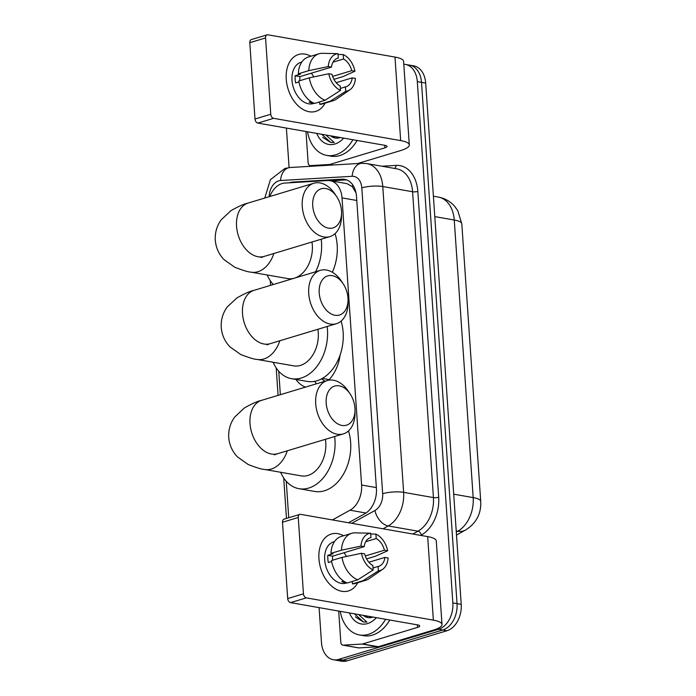 <?xml version="1.0" encoding="UTF-8"?>
<svg xmlns="http://www.w3.org/2000/svg" width="696" height="696" viewBox="0 0 696 696"><rect width="100%" height="100%" fill="white"/><g stroke="black" fill="none" stroke-linecap="round" stroke-linejoin="round"><path stroke-width="1.04" d="M332.427 519.921L350.018 510.212A22.289 15.59 -80.1 0 0 361.589 485.016L342.014 197.89A22.289 15.59 -80.1 0 0 330.104 180.69A22.289 15.59 -80.1 0 0 327.538 180.551L284.803 183.065A22.289 15.59 -80.1 0 0 282.045 183.561A22.289 15.59 -80.1 0 0 269.813 196.516M340.17 354.803A36.035 25.213 99.9 0 1 328.677 380.207M314.705 381.321A36.035 25.213 -80.1 0 0 316.445 383.809M305.474 387.115A36.035 25.213 99.9 0 1 295.904 379.442M356.021 192.896L352.289 186.667L347 183.657L330.104 180.69M286.247 481.267L288.709 517.354A22.289 15.59 -80.1 0 0 288.736 517.728M272.797 283.977L272.849 284.664M278.748 371.246L280.349 394.693M403.802 64.258A22.289 15.59 99.9 0 1 405.394 64.415A22.289 15.59 99.9 0 1 417.313 81.615L452.852 602.927A22.289 15.59 99.9 0 1 438.558 629.28L338.708 659.382L342.893 660.112A22.289 15.59 99.9 0 1 337.569 660.469A22.289 15.59 99.9 0 0 342.893 660.112L442.743 630.01L342.893 660.112L347.078 660.852A22.289 15.59 99.9 0 1 341.753 661.2L333.393 659.73A22.289 15.59 99.9 0 1 321.474 642.53L319.09 607.625M452.852 602.927L457.037 603.658A22.289 15.59 99.9 0 1 442.743 630.01A22.289 15.59 99.9 0 0 457.037 603.658L421.498 82.346L457.037 603.658L461.222 604.389A22.289 15.59 99.9 0 1 446.928 630.75L347.078 660.852M405.394 64.415L409.579 65.146A22.289 15.59 99.9 0 1 421.498 82.346A22.289 15.59 99.9 0 0 409.579 65.146L413.763 65.885A22.289 15.59 99.9 0 1 425.682 83.085L461.222 604.389M348.505 522.74L364.834 513.726A22.289 15.59 -80.1 0 0 376.414 488.522L356.509 196.516A22.289 15.59 -80.1 0 0 344.59 179.316A22.289 15.59 -80.1 0 0 342.032 179.168L292.885 182.065A22.289 15.59 -80.1 0 0 290.119 182.561A22.289 15.59 -80.1 0 0 289.423 182.796M289.092 167.597L286.395 128.081M338.708 659.382A22.289 15.59 99.9 0 1 333.393 659.73M330.774 180.812L346.208 179.899A22.289 15.59 99.9 0 1 346.643 179.881M352.898 139.739A37.149 25.987 99.9 0 1 335.637 154.816A37.149 25.987 99.9 0 1 326.763 155.408A37.149 25.987 99.9 0 1 307.519 131.779M357.083 140.47A37.149 25.987 99.9 0 1 339.813 155.556A37.149 25.987 99.9 0 1 330.948 156.139L326.763 155.408M343.65 138.113A26.004 18.192 99.9 0 1 334.898 144.02A26.004 18.192 99.9 0 1 316.767 133.406M339.813 137.678A18.575 12.998 99.9 0 1 339.631 137.738A18.575 12.998 99.9 0 1 335.202 138.025A18.575 12.998 99.9 0 1 330.609 135.833M331.4 135.964L335.394 138.06M338.038 137.129L338.995 137.904M336.377 136.842L338.073 138.078M322.692 137.356L330.722 142.428L334.21 142.515L325.876 134.998M321.656 134.258L330.835 142.445M286.247 79.274A29.719 20.027 -106.8 0 1 310.929 56.202A29.719 20.027 -106.8 0 0 298.584 54.488A29.719 20.027 -106.8 0 0 286.247 79.274A29.719 20.027 -106.8 0 0 302.421 109.107A29.719 20.027 -106.8 0 0 325.075 103.147A29.719 20.027 -106.8 0 1 315.74 111.395A29.719 20.027 -106.8 0 1 286.247 79.274M332.462 165.022L329.469 164.491L310.538 165.613A3.715 2.601 -80.1 0 1 310.111 165.587A3.715 2.601 -80.1 0 1 308.128 162.716L305.996 131.518M357.631 163.534L400.565 150.597A29.719 7.056 176.1 0 0 409.3 144.907A29.719 7.056 176.1 0 0 400.67 140.592L273.624 118.329L257.859 123.079L384.905 145.342A7.43 1.766 -3.9 0 1 387.063 146.421A7.43 1.766 -3.9 0 1 384.879 147.848L329.93 164.413L333.158 164.978M409.3 144.907L403.602 61.387A29.719 7.056 176.1 0 0 394.98 57.072L267.925 34.8A3.715 2.506 73.2 0 0 267.099 34.843A3.715 2.506 73.2 0 0 265.559 37.941L249.794 42.691A3.715 2.506 -106.8 0 1 251.334 39.594L267.099 34.843M257.859 123.079A3.715 2.506 -106.8 0 1 254.997 119.016L270.761 114.266L265.559 37.941M270.761 114.266A3.715 2.506 73.2 0 0 273.624 118.329M254.997 119.016L249.794 42.691M329.469 164.491A3.715 2.601 -80.1 0 0 329.93 164.413M299.906 80.675A14.86 10.014 73.2 0 1 299.863 80.153A14.86 10.014 73.2 0 1 299.95 76.612L331.479 67.112A14.86 10.014 -106.8 0 1 337.56 58.255A14.86 10.014 -106.8 0 1 338.282 58.081L336.864 58.516M333.01 62.162L343.511 59.003A14.86 10.014 -106.8 0 1 351.732 70.661L332.61 76.421M311.26 73.202A14.86 10.014 -106.8 0 1 313.722 76.908M298.949 81.971L295.626 82.972A21.541 14.52 -106.8 0 1 295.156 79.335A21.541 14.52 -106.8 0 1 295.139 75.768L300.394 74.185L298.271 73.819A24.517 16.521 -106.8 0 1 308.493 56.933L319.012 53.766A24.517 16.521 -106.8 0 1 321.865 53.296L337.986 53.653L338.282 58.081M314.244 103.312L313.383 103.565A21.541 14.52 -106.8 0 1 292.007 80.284A21.541 14.52 -106.8 0 1 300.95 62.309L301.803 62.057M313.618 103.043A21.541 14.52 -106.8 0 1 309.102 102.103L310.955 101.546M336.177 82.694L352.22 77.856L355.439 78.422A19.314 13.015 -106.8 0 1 349.949 89.758L336.368 99.154A24.517 16.521 -106.8 0 1 333.158 100.711L322.648 103.878A24.517 16.521 -106.8 0 1 319.786 104.348L330.296 101.181L345.721 91.315L345.416 86.887L340.353 88.409M319.621 101.912L319.786 104.348M314.557 103.434A24.517 16.521 -106.8 0 1 298.767 81.014L309.276 77.848L328.756 73.75L331.975 74.307A14.86 10.014 -106.8 0 0 340.187 85.973L340.492 90.402L325.075 100.267L314.557 103.434M333.897 79.335L342.893 76.63L354.943 71.218L351.732 70.661M333.158 100.711A24.517 16.521 -106.8 0 1 330.296 101.181M325.075 100.267A24.517 16.521 -106.8 0 1 309.276 77.848M343.511 59.003L343.215 54.575L338.038 54.453M343.215 54.575A19.314 13.015 -106.8 0 1 354.943 71.218M349.949 89.758A19.314 13.015 -106.8 0 1 345.721 91.315M340.492 90.402A19.314 13.015 -106.8 0 1 328.756 73.75M352.22 77.856A14.86 10.014 -106.8 0 1 346.138 86.713A14.86 10.014 -106.8 0 1 345.416 86.887M331.479 67.112L328.268 66.546L308.78 70.644L298.271 73.819M308.78 70.644A24.517 16.521 -106.8 0 1 319.012 53.766M328.268 66.546A19.314 13.015 -106.8 0 1 337.986 53.653M299.95 76.612L295.139 75.768M385.593 619.283A37.149 25.987 99.9 0 1 368.323 634.369A37.149 25.987 99.9 0 1 359.458 634.952A37.149 25.987 99.9 0 1 340.214 611.332M389.777 620.014A37.149 25.987 99.9 0 1 372.508 635.1A37.149 25.987 99.9 0 1 363.643 635.692L359.458 634.952M376.345 617.665A26.004 18.192 99.9 0 1 367.592 623.564A26.004 18.192 99.9 0 1 349.462 612.95M372.508 617.23A18.575 12.998 99.9 0 1 372.325 617.282A18.575 12.998 99.9 0 1 367.897 617.578A18.575 12.998 99.9 0 1 363.303 615.377M364.086 615.516L368.08 617.604M370.724 616.682L371.69 617.456M369.071 616.386L370.759 617.63M355.378 616.908L363.416 621.98L366.905 622.059L358.562 614.551M354.342 613.811L363.53 621.998M312.739 205.825A20.428 13.772 73.2 0 0 327.781 228.001A20.428 13.772 73.2 0 0 341.562 212.732A20.428 13.772 73.2 0 0 341.492 210.862A20.428 13.772 73.2 0 0 336.725 196.698A20.428 13.772 73.2 0 0 320.604 188.99A20.428 13.772 73.2 0 0 312.739 205.825M341.562 212.732L341.553 215.917A27.857 18.775 -106.8 0 1 329.904 236.605A27.857 18.775 -106.8 0 1 302.255 206.494A27.857 18.775 -106.8 0 1 313.818 183.248A27.857 18.775 -106.8 0 1 334.967 194.054L336.725 196.698M260.974 257.572L264.21 256.406A27.857 18.775 73.2 0 1 236.562 226.296A27.857 18.775 73.2 0 1 248.133 203.058C244.087 203.902 238.354 206.442 230.924 210.679L221.284 219.71C216.908 225.695 214.907 232.507 215.273 240.155C215.943 247.776 218.857 254.257 224.008 259.599L234.778 267.238C243.043 270.457 248.515 272.11 251.195 272.18L287.796 278.591A27.857 19.497 -80.1 0 0 294.452 278.148A27.857 19.497 -80.1 0 0 311.956 242.017M273.31 284.525A40.864 28.588 99.9 0 1 267.194 274.981M321.195 239.224A40.864 28.588 99.9 0 1 315.592 271.779M335.037 233.647A40.864 28.588 99.9 0 1 332.366 272.249M326.189 403.115A20.428 13.772 73.2 0 0 341.231 425.291A20.428 13.772 73.2 0 0 355.012 410.031A20.428 13.772 73.2 0 0 354.943 408.152A20.428 13.772 73.2 0 0 350.175 393.988A20.428 13.772 73.2 0 0 334.054 386.289A20.428 13.772 73.2 0 0 326.189 403.115M355.012 410.031L355.004 413.207A27.857 18.775 -106.8 0 1 343.354 433.895A27.857 18.775 -106.8 0 1 315.706 403.784A27.857 18.775 -106.8 0 1 327.268 380.547A27.857 18.775 -106.8 0 1 348.418 391.343L350.175 393.988M274.424 454.862L277.66 453.696A27.857 18.775 73.2 0 1 250.012 423.586A27.857 18.775 73.2 0 1 261.583 400.348C257.537 401.192 251.804 403.732 244.374 407.969L234.735 417C230.359 422.985 228.358 429.806 228.723 437.445C229.393 445.075 232.307 451.556 237.458 456.889L248.228 464.528C256.493 467.755 261.966 469.4 264.645 469.469L301.246 475.881A27.857 19.497 -80.1 0 0 307.902 475.446A27.857 19.497 -80.1 0 0 325.406 439.306M334.645 436.522A40.864 28.588 99.9 0 1 308.754 488.044A40.864 28.588 99.9 0 1 299.002 488.688A40.864 28.588 99.9 0 1 280.645 472.271M348.487 430.937A40.864 28.588 99.9 0 1 324.44 490.793A40.864 28.588 99.9 0 1 314.688 491.437L299.002 488.688M319.212 292.929A20.428 13.772 73.2 0 0 334.254 315.114A20.428 13.772 73.2 0 0 348.035 299.845A20.428 13.772 73.2 0 0 347.974 297.975A20.428 13.772 73.2 0 0 343.198 283.811A20.428 13.772 73.2 0 0 327.077 276.103A20.428 13.772 73.2 0 0 319.212 292.929M348.035 299.845L348.026 303.03A27.857 18.775 -106.8 0 1 336.377 323.71A27.857 18.775 -106.8 0 1 308.728 293.599A27.857 18.775 -106.8 0 1 320.299 270.361A27.857 18.775 -106.8 0 1 341.44 281.158L343.198 283.811M266.925 344.842L270.161 343.676A27.857 18.775 73.2 0 1 242.512 313.565A27.857 18.775 73.2 0 1 254.075 290.328C250.038 291.172 244.305 293.712 236.875 297.949L227.235 306.98C222.859 312.965 220.85 319.777 221.224 327.425C221.894 335.046 224.808 341.527 229.958 346.869L240.729 354.508C248.994 357.727 254.466 359.38 257.146 359.449L293.747 365.861A27.857 19.497 -80.1 0 0 300.394 365.417A27.857 19.497 -80.1 0 0 317.898 329.286M327.146 326.494A40.864 28.588 99.9 0 1 301.255 378.024A40.864 28.588 99.9 0 1 291.502 378.668A40.864 28.588 99.9 0 1 273.145 362.251M341.066 321.152A40.864 28.588 99.9 0 1 316.941 380.773A40.864 28.588 99.9 0 1 307.188 381.417L291.502 378.668M325.075 381.208A38.637 27.031 99.9 0 1 321.613 378.824M318.942 558.827A29.719 20.027 -106.8 0 1 343.615 535.746A29.719 20.027 -106.8 0 0 331.279 534.041A29.719 20.027 -106.8 0 0 318.942 558.827A29.719 20.027 -106.8 0 0 335.107 588.659A29.719 20.027 -106.8 0 0 357.77 582.7A29.719 20.027 -106.8 0 1 348.435 590.939A29.719 20.027 -106.8 0 1 318.942 558.827M362.164 644.044A3.715 2.601 -80.1 0 0 362.625 643.965L378.302 646.715A3.715 2.601 99.9 0 1 377.85 646.793L362.164 644.044L343.232 645.157A3.715 2.601 -80.1 0 1 342.806 645.131A3.715 2.601 -80.1 0 1 340.814 642.269L338.691 611.062M378.302 646.715L433.26 630.141A29.719 7.056 176.1 0 0 441.995 624.46A29.719 7.056 176.1 0 0 433.364 620.145L306.318 597.873L290.545 602.623L417.6 624.895A7.43 1.766 -3.9 0 1 419.758 625.974A7.43 1.766 -3.9 0 1 417.574 627.392L362.625 643.965M377.85 646.793L358.918 647.906A3.715 2.601 99.9 0 1 358.492 647.88L342.806 645.131M441.995 624.46L436.296 540.931A29.719 7.056 176.1 0 0 427.675 536.616L300.62 514.353A3.715 2.506 73.2 0 0 299.793 514.396A3.715 2.506 73.2 0 0 298.253 517.493L282.489 522.244A3.715 2.506 -106.8 0 1 284.029 519.146L299.793 514.396M290.545 602.623A3.715 2.506 -106.8 0 1 287.692 598.569L303.456 593.818L298.253 517.493M303.456 593.818A3.715 2.506 73.2 0 0 306.318 597.873M287.692 598.569L282.489 522.244M332.592 560.219A14.86 10.014 73.2 0 1 332.558 559.706A14.86 10.014 73.2 0 1 332.644 556.165L364.173 546.656A14.86 10.014 -106.8 0 1 370.255 537.808A14.86 10.014 -106.8 0 1 370.977 537.634L369.55 538.06M365.704 541.714L376.205 538.547A14.86 10.014 -106.8 0 1 384.418 550.205L365.304 555.973M343.954 552.755A14.86 10.014 -106.8 0 1 346.417 556.461M331.635 561.524L328.321 562.525A21.541 14.52 -106.8 0 1 327.851 558.879A21.541 14.52 -106.8 0 1 327.833 555.321L333.088 553.738L330.965 553.363A24.517 16.521 -106.8 0 1 341.188 536.477L351.697 533.31A24.517 16.521 -106.8 0 1 354.56 532.84L370.672 533.206L370.977 537.634M346.939 582.856L346.077 583.117A21.541 14.52 -106.8 0 1 324.693 559.836A21.541 14.52 -106.8 0 1 333.636 541.862L334.498 541.601M346.312 582.587A21.541 14.52 -106.8 0 1 341.797 581.647L343.65 581.09M368.871 562.246L384.914 557.409L388.124 557.975A19.314 13.015 -106.8 0 1 382.643 569.302L369.054 578.707A24.517 16.521 -106.8 0 1 365.852 580.264L355.343 583.431A24.517 16.521 -106.8 0 1 352.481 583.9L362.99 580.734L378.406 570.859L378.111 566.44L373.047 567.962M352.315 581.456L352.481 583.9M347.252 582.987A24.517 16.521 -106.8 0 1 331.453 560.567L341.971 557.4L361.45 553.294L364.66 553.859A14.86 10.014 -106.8 0 0 372.882 565.517L373.178 569.946L357.761 579.812L347.252 582.987M366.592 558.888L375.588 556.174L387.637 550.771L384.418 550.205M365.852 580.264A24.517 16.521 -106.8 0 1 362.99 580.734M357.761 579.812A24.517 16.521 -106.8 0 1 341.971 557.4M376.205 538.547L375.901 534.119L370.733 533.997M375.901 534.119A19.314 13.015 -106.8 0 1 387.637 550.771M382.643 569.302A19.314 13.015 -106.8 0 1 378.406 570.859M373.178 569.946A19.314 13.015 -106.8 0 1 361.45 553.294M384.914 557.409A14.86 10.014 -106.8 0 1 378.833 566.257A14.86 10.014 -106.8 0 1 378.111 566.44M364.173 546.656L360.954 546.099L341.475 550.197L330.965 553.363M341.475 550.197A24.517 16.521 -106.8 0 1 351.697 533.31M360.954 546.099A19.314 13.015 -106.8 0 1 370.672 533.206M332.644 556.165L327.833 555.321M352.289 186.667A22.289 15.712 -93.4 0 1 352.759 184.901M356.778 200.483L342.014 197.89M376.353 487.6L361.589 485.016M366 513.013L350.018 510.212M480.727 501.372A26.004 6.168 176.1 0 0 473.176 497.597L454.253 220.032A26.004 6.168 -3.9 0 1 461.805 223.808L480.727 501.372C481.197 511.282 478.152 522.183 465.424 530.108A26.004 16.182 -118.9 0 1 457.742 531.205A29.719 20.793 -80.1 0 0 473.176 497.597L453.705 494.186M434.782 216.613L454.253 220.032A29.719 20.793 -80.1 0 0 438.367 197.09L433.39 196.22M456.289 532.005L457.742 531.205L456.211 530.935M425.682 83.085L417.313 81.615M446.928 630.75L438.558 629.28M351.741 523.305L374.944 510.499A14.86 10.396 -80.1 0 0 382.67 493.69L361.816 187.859A14.86 10.396 -80.1 0 0 352.167 176.297L280.584 180.508A14.86 10.396 -80.1 0 0 278.739 180.847A14.86 10.396 -80.1 0 0 269.169 196.716M381.956 166.231L396.111 165.396A33.434 23.394 99.9 0 1 417.826 191.417L438.68 497.248A33.434 23.394 99.9 0 1 421.315 535.05L420.689 535.389M366.896 163.586A29.719 20.793 99.9 0 1 382.783 186.528L412.589 191.748A29.719 20.793 -80.1 0 0 396.694 168.815L366.896 163.586L361.746 163.299L290.162 167.51A14.86 10.475 -93.4 0 0 280.584 180.508M361.816 187.859A14.86 3.523 -3.9 0 1 382.783 186.528L403.637 492.359A29.719 20.793 99.9 0 1 388.194 525.958L418 531.178A29.719 20.793 -80.1 0 0 433.434 497.579L412.589 191.748A3.715 0.879 176.1 0 0 417.826 191.417M374.944 510.499A14.86 9.248 -118.9 0 0 388.194 525.958L383.052 528.795M412.858 534.023L418 531.178A3.715 2.314 61.1 0 1 421.315 535.05M382.67 493.69A14.86 3.523 -3.9 0 1 403.637 492.359L433.434 497.579A3.715 0.879 176.1 0 0 438.68 497.248M394.493 168.423A3.715 2.619 86.6 0 0 396.111 165.396M352.167 176.297A14.86 10.475 -93.4 0 1 361.746 163.299M295.13 182.456L292.885 182.065M346.208 179.899L342.032 179.168M400.67 140.592L394.98 57.072M384.879 147.848L384.705 145.307M310.538 165.613L313.531 166.135M251.195 272.18A27.857 19.497 -80.1 0 0 257.851 271.736A27.857 19.497 -80.1 0 0 273.867 253.492M264.645 469.469A27.857 19.497 -80.1 0 0 271.301 469.026A27.857 19.497 -80.1 0 0 287.317 450.782M257.146 359.449A27.857 19.497 -80.1 0 0 263.801 359.005A27.857 19.497 -80.1 0 0 279.818 340.762M433.364 620.145L427.675 536.616M417.574 627.392L417.4 624.86M343.232 645.157L358.918 647.906M461.805 223.808L457.768 210.644L454.775 206.451C450.416 201.457 444.944 198.334 438.367 197.09M465.424 530.108L456.489 535.041M290.162 167.51L284.908 168.449L270.422 179.664L264.776 198.038M270.257 280.679L270.579 285.351M276.208 367.949L278.078 395.371M283.707 477.969L286.465 518.407M310.111 165.587L313.313 166.144M264.21 256.406L329.904 236.605M248.133 203.058L313.818 183.248M277.66 453.696L343.354 433.895M261.583 400.348L327.268 380.547M270.161 343.676L336.377 323.71M322.344 378.415L329.225 379.625M254.075 290.328L320.299 270.361"/></g></svg>
